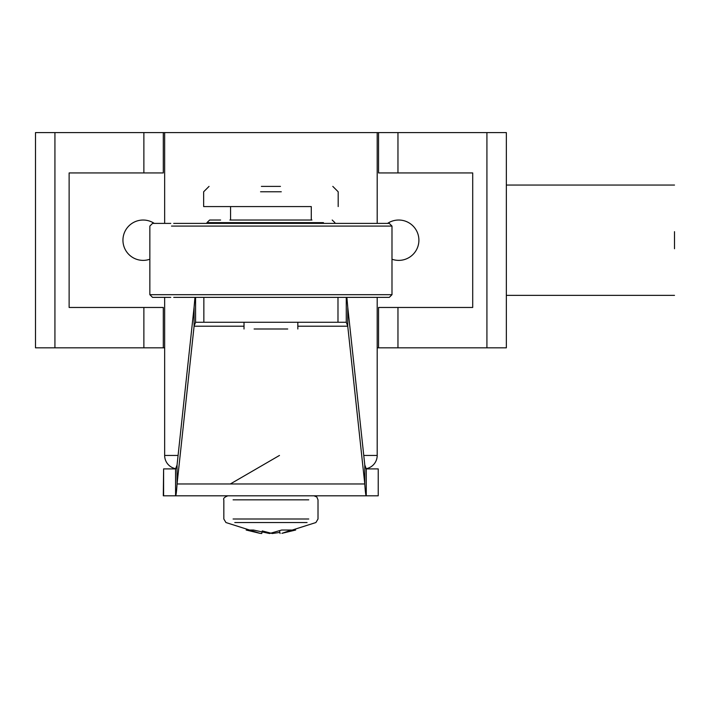 <?xml version="1.0" encoding="UTF-8"?>
<svg xmlns="http://www.w3.org/2000/svg" width="710" height="710" viewBox="0 0 710 710"><rect width="100%" height="100%" fill="white"/><g stroke="black" fill="none" stroke-linecap="round" stroke-linejoin="round"><path stroke-width="1.06" d="M149.845 259.23A20.182 20.182 0 0 1 122.945 240.202A20.182 20.182 0 0 1 154.274 223.393M387.562 223.393A20.182 20.182 0 0 1 418.9 240.202A20.182 20.182 0 0 1 391.991 259.23M363.76 455.447L377.196 455.447L377.196 347.829L506.345 347.829L506.345 132.584L397.964 132.584L397.964 172.938M143.873 172.938L143.873 132.584L35.5 132.584L35.5 347.829L164.649 347.829L164.649 455.447A13.454 13.454 0 0 0 175.885 468.715M378.545 347.829L378.545 307.465L472.709 307.465L472.709 172.938L378.545 172.938L378.545 132.584L163.3 132.584L163.3 172.938L69.127 172.938L69.127 307.465L163.3 307.465L163.3 347.829M143.873 132.584L163.3 132.584M378.545 132.584L397.964 132.584M674.5 248.74L674.5 231.673M281.284 191.78L260.561 191.78M311.282 220.029L311.282 206.574L203.655 206.574L230.564 206.574L230.564 220.029M254.109 328.996L287.736 328.996M280.45 186.393L261.386 186.393M377.196 455.447A13.454 13.454 0 0 1 365.961 468.715M164.649 132.584L164.649 223.393M164.649 297.375L164.649 347.829M377.196 347.829L377.196 297.375M377.196 223.393L377.196 132.584M163.611 468.902L163.3 495.802L175.574 495.802L175.574 468.902L163.611 468.902L163.611 495.802M378.226 468.902L378.226 495.802L378.226 468.902L366.262 468.902L364.789 464.961L347.749 307.181L347.749 326.209L364.789 483.98L364.789 464.961M177.056 464.961L177.056 483.98L194.087 326.209L194.087 307.181L177.056 464.961L175.574 468.902M378.226 495.802L366.262 495.802L366.262 468.902M250.177 495.802L247.71 495.802M263.073 495.802L257.765 495.802M273.607 495.802L268.229 495.802M284.071 495.802L278.773 495.802M294.135 495.802L291.668 495.802M366.262 495.802L175.574 495.802C176.071 495.633 176.559 491.693 177.056 483.98L364.789 483.98C365.286 491.719 365.774 495.66 366.262 495.802M194.087 307.181L194.966 297.375M346.87 297.375L347.749 307.181M244.018 326.209L194.087 326.209L195.57 322.269L346.276 322.269L346.276 297.375M195.57 297.375L195.57 322.269M346.276 322.269L347.749 326.209L297.827 326.209M173.71 297.375L389.302 297.375L391.991 294.685L370.336 294.685L391.991 294.685L391.991 226.082L171.5 226.082M370.336 226.082L391.991 226.082L389.302 223.393L173.71 223.393M171.5 294.685L149.845 294.685L149.845 226.082L152.535 223.393L170.773 223.393M311.947 220.029L229.889 220.029M323.449 222.647L206.956 222.647L209.645 220.029L220.606 220.029M170.773 297.375L152.535 297.375L149.845 294.685L370.336 294.685M360.041 223.393L334.907 223.393L334.889 222.647L332.2 220.029M234.788 522.542L307.057 522.542M261.954 532.411L261.75 533.521L259.949 533.343L246.184 530.033L253.443 530.033L269.56 533.521L281.666 530.033L291.464 530.033L281.888 533.343L295.662 530.033L291.1 530.219M279.882 532.411L272.285 533.521L262.23 530.92M280.095 533.521L279.616 530.92M486.918 132.584L486.918 347.829M397.964 307.465L397.964 347.829M143.873 347.829L143.873 307.465M54.927 132.584L54.927 347.829M164.649 455.447L178.086 455.447M203.85 322.269L203.85 297.375M337.987 322.269L337.987 297.375M206.929 223.393L206.956 222.647L218.396 222.647M233.093 519.001L308.743 519.001M233.093 499.84L308.743 499.84M674.5 185.053L506.345 185.053M674.5 295.36L506.345 295.36M332.804 186.393L338.182 191.78L338.182 206.574M297.827 322.269L297.827 328.996M209.042 186.393L203.655 191.78L203.655 206.574M244.018 322.269L244.018 328.996M313.971 495.802L316.82 496.991L318.009 499.84L318.009 519.001L315.897 522.542L281.888 533.343M259.949 533.343L225.949 522.542L223.836 519.001L223.836 499.84C223.02 498.553 224.36 497.204 227.874 495.802M230.306 483.98L279.474 455.447M354.76 372.058L353.846 363.644"/></g></svg>
